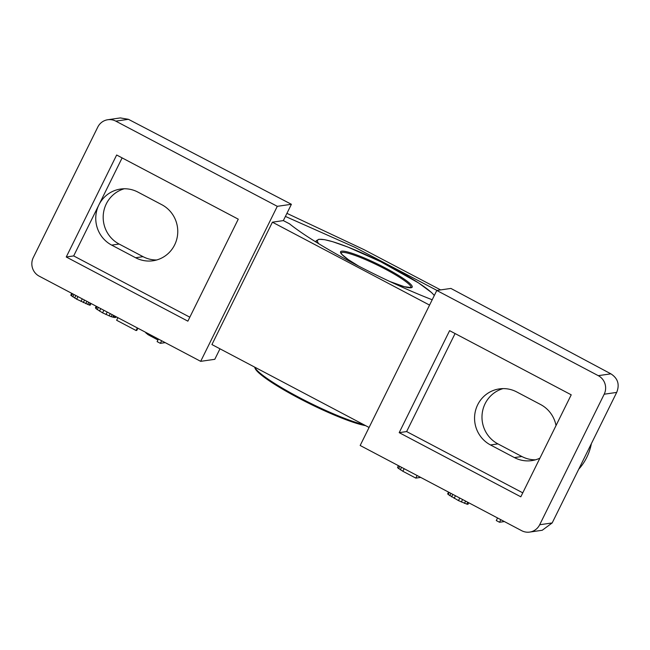 <?xml version="1.0" encoding="UTF-8"?>
<svg xmlns="http://www.w3.org/2000/svg" width="650" height="650" viewBox="0 0 650 650"><rect width="100%" height="100%" fill="white"/><g stroke="black" fill="none" stroke-linecap="round" stroke-linejoin="round"><path stroke-width="0.97" d="M107.778 119.738L120.323 117.918L128.416 119.308L115.798 121.136A13.78 13.398 -98.2 0 0 97.793 127.059L33.272 257.603A13.78 13.398 -98.2 0 0 39.187 276.152L200.679 361.343L214.793 359.304L219.976 348.814M598.276 375.668L436.792 290.469L360.173 445.486L521.666 530.684A13.78 13.398 -98.2 0 0 539.679 524.753L604.191 394.217A13.78 13.398 -98.2 0 0 598.276 375.668L610.894 373.839C617.89 378.357 619.824 384.54 616.696 392.405L552.175 522.941L542.238 530.262L529.693 532.082M497.559 517.969L496.283 520.553L499.525 522.259L500.801 519.675M504.368 521.56L499.525 522.259M468.731 502.759L467.951 504.327L466.83 504.124L458.486 500.614L448.175 494.479L447.679 493.829L448.532 492.107M469.276 503.043L468.618 502.978M420.672 477.409L415.829 478.108L402.87 471.274L397.564 467.683L398.32 465.611M157.934 339.983L147.932 334.612L145.121 332.036M165.214 342.631L160.363 343.338L157.121 341.632L158.405 339.04M137.881 328.217L136.801 330.411L136.069 330.517L116.626 320.263L117.902 317.679M116.61 316.997L115.099 317.582L111.174 316.696L102.586 312.853L96.054 308.717L95.461 307.718L96.2 306.231M91.016 303.493L90.163 305.216L89.18 304.996L76.668 299.187L70.826 295.311L71.573 293.239M449.183 492.448L448.175 494.479M450.905 493.358L449.751 495.706M452.855 494.382L451.612 496.884M455.447 495.747L454.163 498.331M459.761 498.03L458.486 500.614M462.573 499.509L461.329 502.019M465.595 501.101L464.474 503.376M467.756 502.247L466.83 504.124M398.531 465.725L397.564 467.683M399.717 466.351L398.596 468.626M401.554 467.317L400.319 469.828M404.146 468.691L402.87 471.274M417.105 475.524L415.829 478.108M146.526 332.776L146.218 333.401M148.362 333.743L147.932 334.612M150.954 335.116L150.483 336.05M161.639 340.754L160.363 343.338M137.345 327.933L136.069 330.517M115.635 316.485L115.099 317.582M96.411 306.345L95.566 308.067M97.061 306.686L96.054 308.717M98.361 307.369L97.232 309.636M100.734 308.62L99.499 311.131M103.862 310.269L102.586 312.853M107.218 312.041L105.974 314.543M110.24 313.633L109.119 315.908M112.182 314.657L111.174 316.696M113.693 315.461L112.84 317.184M114.554 315.916L113.823 317.403M72.548 293.751L71.468 295.945M71.793 293.353L70.826 295.311M73.954 294.491L72.792 296.839M75.896 295.514L74.661 298.025M77.951 296.603L76.668 299.187M82.266 298.878L80.99 301.462M84.532 300.072L83.297 302.583M86.913 301.332L85.751 303.68M88.749 302.299L87.661 304.493M90.155 303.038L89.18 304.996M115.798 121.136L277.29 206.326L291.403 204.287L283.343 220.602L289.486 223.803A114.806 15.486 26.3 0 0 432.193 299.764M291.403 204.287L128.416 119.308M200.679 361.343L277.29 206.326M66.251 256.994L187.866 321.157L238.266 219.172L116.651 155.009L66.251 256.994L73.678 255.921L189.824 317.192M520.812 496.803L571.22 394.818L449.605 330.663L399.197 432.648L520.812 496.803M399.197 432.648L406.624 431.567L522.771 492.846M455.073 333.548L406.624 431.567M111.686 245.115A29.851 29.023 81.8 0 1 98.873 204.929A29.851 29.023 81.8 0 1 120.51 189.061A29.851 29.023 81.8 0 1 137.898 192.083L161.826 204.709A29.851 29.023 81.8 0 1 177.393 236.21A29.851 29.023 81.8 0 1 153.002 260.764A29.851 29.023 81.8 0 1 135.614 257.741L111.686 245.115L119.121 244.043A29.851 29.023 81.8 0 1 103.309 214.451A29.851 29.023 81.8 0 1 124.264 188.768M122.119 157.901L73.678 255.921M539.923 458.144A29.851 29.023 81.8 0 1 531.806 460.606A29.851 29.023 81.8 0 1 514.418 457.584L490.498 444.957A29.851 29.023 81.8 0 1 474.931 413.449A29.851 29.023 81.8 0 1 499.322 388.903A29.851 29.023 81.8 0 1 516.709 391.926L540.629 404.544A29.851 29.023 81.8 0 1 556.026 425.563M156.683 259.976A29.851 29.023 81.8 0 1 143.041 256.661L119.121 244.043M591.37 443.649A52.812 51.35 81.8 0 1 578.744 469.194M535.486 459.818A29.851 29.023 81.8 0 1 521.844 456.503L497.924 443.885A29.851 29.023 81.8 0 1 482.113 414.294A29.851 29.023 81.8 0 1 503.067 388.611M610.894 373.839L450.905 288.429L436.792 290.469M369.078 427.473L211.924 344.565L272.407 222.186L283.343 220.602M272.407 222.186L429.561 305.094M440.635 289.916L364.033 249.657L286.926 213.346M437.003 290.444L355.022 247.382L285.407 216.426M143.041 256.661L135.614 257.741M604.191 394.217L616.696 392.405M552.175 522.941L539.679 524.753M314.827 241.321A114.806 15.486 -153.7 0 1 315.819 241.694M521.844 456.503L514.418 457.584M497.924 443.885L490.498 444.957M434.289 295.539A65.674 8.856 26.3 0 0 378.349 260.553A65.674 8.856 26.3 0 0 319.361 239.379A65.674 8.856 26.3 0 0 318.76 243.742M431.811 299.618A65.674 8.856 26.3 0 0 432.266 299.618M358.459 265.996A39.951 5.387 -153.7 0 1 341.689 251.16A39.951 5.387 -153.7 0 1 385.613 268.117A39.951 5.387 -153.7 0 1 411.068 287.755A39.951 5.387 -153.7 0 1 390.016 281.596M434.338 295.441L431.511 292.516L418.559 282.921L380.591 261.649L347.969 247.081L332.67 241.694L324.618 239.671L318.825 239.281L316.282 240.768A66.593 8.986 26.3 0 0 316.339 242.255M358.662 266.102L348.327 259.626L342.152 254.646L340.998 252.931A39.032 5.265 -153.7 0 1 342.087 252.395A39.032 5.265 -153.7 0 1 381.566 267.183A39.032 5.265 -153.7 0 1 410.987 287.536L404.406 286.715L389.805 281.499M365.633 425.652A65.674 8.856 -153.7 0 1 299.804 398.694A65.674 8.856 -153.7 0 1 254.889 367.608M363.61 424.588A66.593 8.986 -153.7 0 1 298.894 397.329A66.593 8.986 -153.7 0 1 254.654 367.104M365.763 425.726L350.488 421.354L329.006 412.766L309.676 403.731L285.846 391.064L271.765 382.501L258.757 372.864L254.386 366.966M316.282 240.768L315.729 241.881"/></g></svg>
